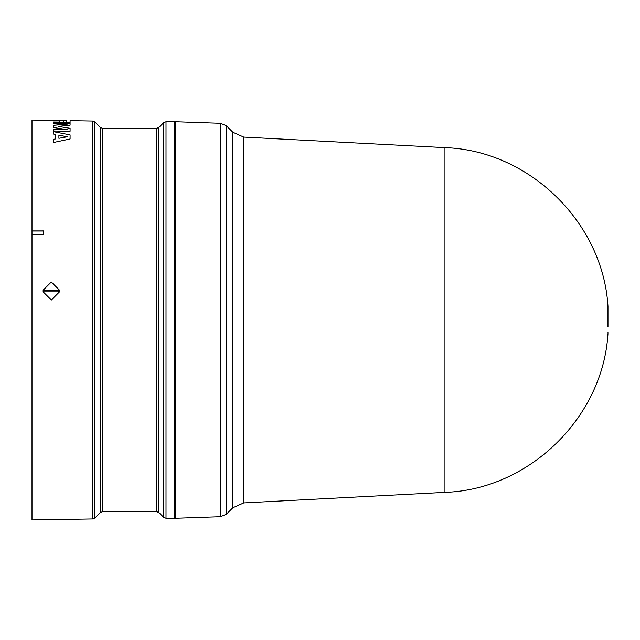 <?xml version="1.0" encoding="UTF-8"?>
<svg xmlns="http://www.w3.org/2000/svg" width="640" height="640" viewBox="0 0 640 640"><rect width="100%" height="100%" fill="white"/><g stroke="black" fill="none" stroke-linecap="round" stroke-linejoin="round"><path stroke-width="0.96" d="M243.744 502.912L444.952 492.368L444.952 147.632L243.744 137.088L243.744 502.912L232.832 507.768L226.44 514.16L226.44 125.84L220.592 123.296L220.592 516.704L175.296 518.28L175.296 121.72L220.592 123.296M232.832 507.768L232.832 132.232L226.44 125.84M166.016 121.72L174.632 121.72L174.632 518.28L166.016 518.28L163.656 517.304L163.656 122.696L166.016 121.72L166.016 518.28M66.152 120.592L32 120.048L32 230.936L43.76 230.92L43.76 234.448L32 234.432L32 519.952L92.632 518.968L92.632 121.032L70.08 120.664L70.08 122.528L68.92 122.8L59.368 122.8L53.416 122.696L53.416 121.992L59.784 122.04L59.784 120.648L53.416 120.544L57.344 120.448M59.504 290.176L43.144 290.176L51.296 282L59.504 290.176L59.504 291.84L51.344 300.024L43.144 291.84L43.144 290.176M58.824 290.176L58.824 291.84L59.504 291.84M43.144 291.84L58.824 291.84M43.832 291.84L43.832 290.176M70.08 131.272L53.416 131.024L53.416 129.44L67.224 129.672L53.416 127.488L53.416 125.336L67.224 124.168L53.416 123.936L53.416 123.088L70.08 123.36L70.08 125.184L58.176 126.4L70.08 128.296L70.08 131.272L53.416 130.992M67.224 129.704L53.416 127.488M67.224 124.2L53.416 123.936M70.08 125.184L58.176 126.44M55.32 138.984L55.32 134.44L53.416 134.072L53.416 131.648L70.08 134.888L70.08 138.984L53.416 142.52L53.416 139.352L55.32 138.984L55.32 134.4L53.416 134.032M70.08 138.984L53.416 142.52M70.08 120.656L70.08 122.568L62.696 122.768M59.784 120.488L63.712 120.552M59.784 122.04L59.784 120.608L53.416 120.512M59.368 122.8L53.416 122.664M61.008 122.512L59.368 122.76M62.696 122.736L61.056 122.472M32 234.432L32 230.936M43.76 234.448L32 234.352M43.76 230.92L43.664 234.352M32 231.024L43.664 231.024M67.224 136.808L58.896 138.312L58.896 135.104L67.224 136.808M66.152 122.288L63.712 122.248L63.712 120.672L66.152 120.712L66.152 122.288L66.152 120.744L63.712 120.712L63.712 122.248M67.224 136.848L58.896 135.144L58.896 138.312M607.976 326.824L607.976 306.36L607.976 326.824M158.944 320L158.944 512.592L156.584 511.616L156.584 128.384L158.944 127.408L158.944 320M156.584 128.384L102.696 128.384L102.696 511.616L100.336 512.592L100.336 127.408L94.936 122.008L94.936 517.992L92.632 518.968M607.976 307.416L608 306.888M94.936 122.008L92.632 121.032M175.296 510.856L174.632 510.864M158.944 512.592L163.656 517.304M102.696 511.616L156.584 511.616M100.336 512.592L94.936 517.992M444.952 492.368C528.952 489.72 603.088 417.552 607.976 333.64M444.952 147.632C528.952 150.28 603.088 222.448 607.976 306.36M232.832 132.232L243.744 137.088M607.976 332.584L608 333.112M220.592 516.704L226.44 514.16M175.296 129.144L174.632 129.136M158.944 127.408L163.656 122.696M102.696 128.384L100.336 127.408"/></g></svg>

